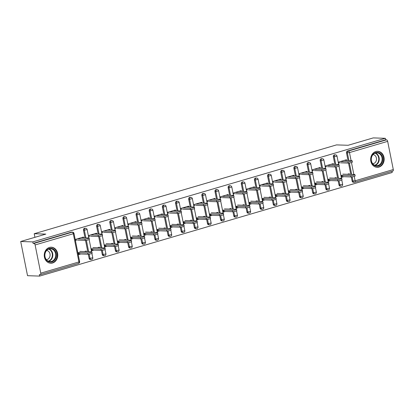 <?xml version="1.0" encoding="UTF-8"?>
<svg xmlns="http://www.w3.org/2000/svg" width="414" height="414" viewBox="0 0 414 414"><rect width="100%" height="100%" fill="white"/><g stroke="black" fill="none" stroke-linecap="round" stroke-linejoin="round"><path stroke-width="0.62" d="M52.557 262.993A8.016 6.753 91.9 0 0 57.727 254.351A8.016 6.753 91.9 0 0 51.269 247.205A8.016 6.753 91.9 0 0 49.447 247.437A8.016 6.753 91.9 0 0 44.277 256.075A8.016 6.753 91.9 0 0 50.736 263.226A8.016 6.753 91.9 0 0 52.557 262.993M378.97 167.08A8.016 6.753 91.9 0 0 384.14 158.438A8.016 6.753 91.9 0 0 377.682 151.291A8.016 6.753 91.9 0 0 375.86 151.524A8.016 6.753 91.9 0 0 370.69 160.161A8.016 6.753 91.9 0 0 377.149 167.313A8.016 6.753 91.9 0 0 378.97 167.08M39.64 276.097L39.34 274.601L40.225 274.632A1.542 0.797 -106.4 0 0 40.36 274.617A1.542 0.797 -106.4 0 0 40.753 273.162L35.118 244.948A1.542 0.797 -106.4 0 0 33.989 243.422L33.104 243.396L32.804 241.9L20.7 241.497L27.536 275.693L39.64 276.097L392.182 172.503L391.944 171.303M79.99 253.958L78.458 254.408M93.14 250.097L91.608 250.548M106.294 246.232L104.758 246.682M119.444 242.366L117.912 242.816M132.594 238.5L131.062 238.95M145.744 234.64L144.212 235.09M158.898 230.774L157.361 231.224M172.048 226.908L170.516 227.358M185.198 223.042L183.666 223.493M198.347 219.182L196.816 219.632M211.497 215.316L209.965 215.766M224.652 211.451L223.12 211.901M237.802 207.59L236.27 208.04M250.951 203.724L249.419 204.174M264.101 199.858L262.569 200.309M277.256 195.993L275.719 196.443M290.405 192.132L288.874 192.582M303.555 188.266L302.023 188.717M316.705 184.401L315.173 184.851M329.86 180.535L328.323 180.99M20.7 241.497L45.819 234.112L34.212 233.729L34.931 237.315M34.212 233.729L336.515 144.9L348.122 145.283L373.247 137.903L385.351 138.307L385.651 139.803L347.46 151.022L348.345 151.053L386.531 139.828L385.651 139.803M386.531 139.828A1.542 0.797 73.6 0 1 387.659 141.355L393.3 169.569A1.542 0.797 73.6 0 1 392.907 171.023A1.542 0.797 73.6 0 1 392.772 171.039M343.009 176.674L341.478 177.125M32.804 241.9L385.351 138.307M338.735 163.406L338.476 162.107L346.482 159.752L346.632 160.497M347.315 174.289L349.271 173.714L349.4 174.356M343.522 175.401L341.265 176.069L341.524 177.363L343.78 176.7M91.561 259.547A1.542 1.299 -88.1 0 1 91.215 259.588L90.33 259.562A1.542 1.299 -88.1 0 1 89.113 258.393L88.28 254.222M87.778 251.691L85.512 240.363M85.005 237.833L83.478 230.174A1.542 1.299 -88.1 0 1 84.792 228.264L85.677 228.29A1.542 1.299 -88.1 0 0 85.325 228.337A1.542 1.299 91.9 0 0 84.363 230.205L83.478 230.174M33.104 243.396L71.291 232.171A1.542 1.299 -88.1 0 1 71.643 232.125L72.528 232.156A1.542 1.299 -88.1 0 0 72.176 232.202L71.291 232.171M354.234 176.395L355.114 180.794A1.542 0.797 73.6 0 1 354.715 182.243A1.542 0.797 73.6 0 1 354.581 182.258A1.542 1.299 -88.1 0 1 354.234 182.305L353.349 182.274A1.542 1.299 -88.1 0 1 352.133 181.104L351.3 176.933M350.793 174.403L348.531 163.075M348.024 160.544L346.497 152.89A1.542 1.299 -88.1 0 1 347.46 151.022M96.767 233.92L96.617 233.175L88.606 235.53L88.865 236.824M97.45 247.712L99.407 247.137L99.536 247.779M93.657 248.824L91.396 249.487L91.654 250.786L93.916 250.118M117.866 251.815A1.542 1.299 -88.1 0 1 117.514 251.862L116.629 251.831A1.542 1.299 -88.1 0 1 115.418 250.661L114.585 246.49M114.078 243.96L111.816 232.632M111.309 230.101L109.777 222.447A1.542 1.299 -88.1 0 1 111.097 220.533L111.982 220.564A1.542 1.299 -88.1 0 0 111.63 220.61A1.542 1.299 91.9 0 0 110.662 222.473L109.777 222.447M123.067 226.189L122.917 225.449L114.911 227.798L115.17 229.097M123.75 239.98L125.706 239.406L125.835 240.053M119.956 241.098L117.7 241.76L117.959 243.054L120.215 242.392M144.165 244.089A1.542 1.299 -88.1 0 1 143.818 244.136L142.933 244.105A1.542 1.299 -88.1 0 1 141.717 242.935L140.884 238.764M140.382 236.234L138.116 224.905M137.608 222.375L136.082 214.716A1.542 1.299 -88.1 0 1 137.396 212.806L138.281 212.837A1.542 1.299 -88.1 0 0 137.929 212.879A1.542 1.299 91.9 0 0 136.967 214.747L136.082 214.716M149.371 218.463L149.221 217.717L141.21 220.072L141.469 221.366M150.054 232.254L152.01 231.68L152.14 232.321M146.261 233.367L144 234.029L144.258 235.328L146.52 234.666M170.47 236.358A1.542 1.299 -88.1 0 1 170.118 236.404L169.233 236.373A1.542 1.299 -88.1 0 1 168.022 235.209L167.189 231.038M166.682 228.502L164.42 217.174M163.913 214.643L162.381 206.99A1.542 1.299 -88.1 0 1 163.701 205.075L164.581 205.106A1.542 1.299 -88.1 0 0 164.234 205.153A1.542 1.299 91.9 0 0 163.266 207.021L162.381 206.99M175.671 210.731L175.52 209.991L167.515 212.341L167.773 213.64M176.354 224.523L178.31 223.948L178.439 224.595M172.56 225.64L170.304 226.303L170.563 227.596L172.819 226.934M196.769 228.631A1.542 1.299 -88.1 0 1 196.422 228.678L195.537 228.647A1.542 1.299 -88.1 0 1 194.321 227.477L193.488 223.306M192.986 220.776L190.719 209.448M190.212 206.917L188.686 199.258A1.542 1.299 -88.1 0 1 190 197.349L190.885 197.38A1.542 1.299 -88.1 0 0 190.533 197.421A1.542 1.299 91.9 0 0 189.571 199.289L188.686 199.258M201.975 203.005L201.825 202.26L193.814 204.614L194.073 205.913M202.658 216.796L204.614 216.222L204.744 216.864M198.865 217.909L196.603 218.571L196.862 219.87L199.124 219.208M223.074 220.905A1.542 1.299 -88.1 0 1 222.722 220.947L221.837 220.921A1.542 1.299 -88.1 0 1 220.626 219.751L219.793 215.58M219.285 213.044L217.024 201.721M216.517 199.186L214.985 191.532A1.542 1.299 -88.1 0 1 216.305 189.622L217.184 189.648A1.542 1.299 -88.1 0 0 216.838 189.695A1.542 1.299 91.9 0 0 215.87 191.563L214.985 191.532M228.274 195.279L228.124 194.533L220.119 196.888L220.377 198.182M228.958 209.065L230.914 208.49L231.043 209.137M225.164 210.183L222.908 210.845L223.167 212.144L225.423 211.476M249.373 213.174A1.542 1.299 -88.1 0 1 249.026 213.22L248.141 213.189A1.542 1.299 -88.1 0 1 246.925 212.02L246.092 207.849M245.585 205.318L243.323 193.99M242.816 191.459L241.29 183.806A1.542 1.299 -88.1 0 1 242.604 181.891L243.489 181.922A1.542 1.299 -88.1 0 0 243.137 181.963A1.542 1.299 91.9 0 0 242.174 183.832L241.29 183.806M254.574 187.547L254.429 186.802L246.418 189.157L246.677 190.456M255.262 201.339L257.218 200.764L257.348 201.406M251.469 202.451L249.207 203.119L249.466 204.412L251.728 203.75M275.677 205.447A1.542 1.299 -88.1 0 1 275.326 205.489L274.441 205.463A1.542 1.299 -88.1 0 1 273.23 204.293L272.396 200.122M271.889 197.592L269.628 186.264M269.121 183.728L267.589 176.074A1.542 1.299 -88.1 0 1 268.903 174.165L269.788 174.19A1.542 1.299 -88.1 0 0 269.442 174.237A1.542 1.299 91.9 0 0 268.474 176.105L267.589 176.074M280.878 179.821L280.728 179.076L272.722 181.43L272.981 182.724M281.561 193.607L283.518 193.033L283.647 193.68M277.768 194.725L275.512 195.387L275.771 196.686L278.027 196.019M301.977 197.716A1.542 1.299 -88.1 0 1 301.63 197.763L300.745 197.732A1.542 1.299 -88.1 0 1 299.529 196.562L298.696 192.391M298.189 189.86L295.927 178.532M295.42 176.002L293.893 168.348A1.542 1.299 -88.1 0 1 295.208 166.433L296.093 166.464A1.542 1.299 -88.1 0 0 295.741 166.511A1.542 1.299 91.9 0 0 294.778 168.374L293.893 168.348M307.178 172.089L307.033 171.349L299.022 173.699L299.281 174.998M307.866 185.881L309.822 185.306L309.951 185.948M304.073 186.993L301.811 187.661L302.07 188.955L304.331 188.292M328.281 189.99A1.542 1.299 -88.1 0 1 327.929 190.031L327.044 190.005A1.542 1.299 -88.1 0 1 325.834 188.836L325 184.665M324.493 182.134L322.227 170.806M321.725 168.27L320.193 160.616A1.542 1.299 -88.1 0 1 321.507 158.707L322.392 158.733A1.542 1.299 -88.1 0 0 322.045 158.779A1.542 1.299 91.9 0 0 321.078 160.648L320.193 160.616M333.482 164.363L333.332 163.618L325.326 165.973L325.585 167.266M334.165 178.155L336.121 177.58L336.251 178.222M330.372 179.267L328.116 179.93L328.374 181.228L330.631 180.561M341.431 186.124A1.542 1.299 -88.1 0 1 341.079 186.171L340.194 186.14A1.542 1.299 -88.1 0 1 338.983 184.97L338.15 180.799M337.643 178.268L335.381 166.94M334.874 164.41L333.342 156.751A1.542 1.299 -88.1 0 1 334.662 154.841L335.547 154.872A1.542 1.299 -88.1 0 0 335.195 154.914A1.542 1.299 91.9 0 0 334.227 156.782L333.342 156.751M321.016 182.015L322.972 181.441L323.101 182.088M317.222 183.133L314.961 183.795L315.22 185.089L317.481 184.427M320.332 168.229L320.182 167.484L312.172 169.838L312.43 171.132M315.126 193.856A1.542 1.299 -88.1 0 1 314.78 193.897L313.895 193.866A1.542 1.299 -88.1 0 1 312.679 192.701L311.846 188.53M311.344 185.995L309.077 174.667M308.575 172.136L307.043 164.482A1.542 1.299 -88.1 0 1 308.358 162.567L309.242 162.598A1.542 1.299 -88.1 0 0 308.891 162.645A1.542 1.299 91.9 0 0 307.928 164.513L307.043 164.482M294.711 189.747L296.667 189.172L296.797 189.814M290.918 190.859L288.661 191.522L288.92 192.821L291.177 192.158M294.028 175.955L293.878 175.21L285.872 177.565L286.131 178.858M288.827 201.582A1.542 1.299 -88.1 0 1 288.475 201.628L287.59 201.597A1.542 1.299 -88.1 0 1 286.379 200.428L285.546 196.257M285.039 193.726L282.778 182.398M282.27 179.867L280.739 172.208A1.542 1.299 -88.1 0 1 282.058 170.299L282.943 170.33A1.542 1.299 -88.1 0 0 282.591 170.371A1.542 1.299 91.9 0 0 281.623 172.24L280.739 172.208M268.412 197.473L270.368 196.898L270.497 197.545M264.618 198.591L262.357 199.253L262.616 200.547L264.877 199.884M267.729 183.681L267.579 182.941L259.568 185.291L259.826 186.59M262.528 209.308A1.542 1.299 -88.1 0 1 262.176 209.355L261.291 209.324A1.542 1.299 -88.1 0 1 260.08 208.159L259.242 203.988M258.74 201.452L256.473 190.124M255.971 187.594L254.439 179.94A1.542 1.299 -88.1 0 1 255.754 178.025L256.639 178.056A1.542 1.299 -88.1 0 0 256.287 178.103A1.542 1.299 91.9 0 0 255.324 179.971L254.439 179.94M242.107 205.204L244.063 204.63L244.193 205.272M238.314 206.317L236.058 206.979L236.316 208.278L238.578 207.616M241.424 191.413L241.274 190.668L233.268 193.022L233.527 194.316M236.223 217.039A1.542 1.299 -88.1 0 1 235.871 217.086L234.986 217.055A1.542 1.299 -88.1 0 1 233.775 215.885L232.942 211.714M232.435 209.184L230.174 197.856M229.666 195.325L228.14 187.666A1.542 1.299 -88.1 0 1 229.454 185.757L230.339 185.782A1.542 1.299 -88.1 0 0 229.987 185.829A1.542 1.299 91.9 0 0 229.02 187.697L228.14 187.666M215.808 212.931L217.764 212.356L217.893 212.998M212.015 214.043L209.753 214.711L210.017 216.004L212.273 215.342M215.125 199.139L214.975 198.399L206.964 200.749L207.228 202.048M209.924 224.766A1.542 1.299 -88.1 0 1 209.572 224.812L208.687 224.781A1.542 1.299 -88.1 0 1 207.476 223.612L206.643 219.441M206.136 216.91L203.869 205.582M203.367 203.051L201.835 195.398A1.542 1.299 -88.1 0 1 203.15 193.483L204.035 193.514A1.542 1.299 -88.1 0 0 203.688 193.561A1.542 1.299 91.9 0 0 202.72 195.424L201.835 195.398M189.508 220.662L191.465 220.082L191.589 220.729M185.715 221.775L183.454 222.437L183.712 223.736L185.974 223.068M188.82 206.871L188.675 206.125L180.664 208.48L180.923 209.774M183.619 232.497A1.542 1.299 -88.1 0 1 183.267 232.539L182.388 232.513A1.542 1.299 -88.1 0 1 181.172 231.343L180.338 227.172M179.831 224.642L177.57 213.313M177.063 210.778L175.536 203.124A1.542 1.299 -88.1 0 1 176.85 201.214L177.735 201.24A1.542 1.299 -88.1 0 0 177.383 201.287A1.542 1.299 91.9 0 0 176.416 203.155L175.536 203.124M163.204 228.388L165.16 227.814L165.289 228.456M159.411 229.501L157.154 230.168L157.413 231.462L159.669 230.8M162.521 214.597L162.371 213.852L154.365 216.206L154.624 217.505M157.32 240.223A1.542 1.299 -88.1 0 1 156.968 240.27L156.083 240.239A1.542 1.299 -88.1 0 1 154.872 239.069L154.039 234.898M153.532 232.368L151.265 221.04M150.763 218.509L149.231 210.855A1.542 1.299 -88.1 0 1 150.546 208.941L151.431 208.972A1.542 1.299 -88.1 0 0 151.084 209.018A1.542 1.299 91.9 0 0 150.116 210.881L149.231 210.855M136.905 236.115L138.861 235.54L138.985 236.187M133.111 237.232L130.85 237.895L131.109 239.194L133.37 238.526M136.216 222.328L136.071 221.583L128.061 223.938L128.319 225.232M131.015 247.955A1.542 1.299 -88.1 0 1 130.669 247.996L129.784 247.97A1.542 1.299 -88.1 0 1 128.568 246.801L127.735 242.63M127.227 240.099L124.966 228.771M124.459 226.235L122.932 218.582A1.542 1.299 -88.1 0 1 124.247 216.672L125.132 216.698A1.542 1.299 -88.1 0 0 124.78 216.745A1.542 1.299 91.9 0 0 123.817 218.613L122.932 218.582M110.6 243.846L112.556 243.272L112.686 243.913M106.807 244.959L104.551 245.626L104.809 246.92L107.066 246.258M109.917 230.055L109.767 229.309L101.761 231.664L102.02 232.963M104.716 255.681A1.542 1.299 -88.1 0 1 104.364 255.728L103.479 255.697A1.542 1.299 -88.1 0 1 102.268 254.527L101.435 250.356M100.928 247.826L98.661 236.497M98.159 233.967L96.628 226.313A1.542 1.299 -88.1 0 1 97.942 224.398L98.827 224.429A1.542 1.299 -88.1 0 0 98.48 224.471A1.542 1.299 91.9 0 0 97.513 226.339L96.628 226.313M84.301 251.572L86.257 250.998L86.386 251.645M80.507 252.69L78.246 253.352L78.505 254.646L80.766 253.984M83.612 237.786L83.468 237.041L75.457 239.395L75.715 240.689M352.138 160.772L352.397 162.071A2.313 0.331 168.7 0 1 350.808 162.712A2.313 0.331 168.7 0 1 348.231 163.08L347.972 161.781A2.313 0.331 -11.3 0 0 350.549 161.419A2.313 0.331 -11.3 0 0 352.138 160.772A2.313 0.331 -11.3 0 0 351.765 160.668L344.225 160.42M348.231 163.08L340.691 162.826M339.915 162.805L338.605 162.759M347.972 161.781L340.432 161.532M354.907 174.63L355.165 175.929A2.313 0.331 168.7 0 1 353.577 176.571A2.313 0.331 168.7 0 1 351 176.938L350.741 175.645A2.313 0.331 -11.3 0 0 353.318 175.277A2.313 0.331 -11.3 0 0 354.907 174.63A2.313 0.331 -11.3 0 0 354.534 174.527L342.787 174.139M340.841 175.313L350.741 175.645M341.374 176.618L351 176.938M375.627 152.559A6.934 5.848 -88.1 0 1 382.66 157.615A6.934 5.848 -88.1 0 1 378.318 166.019A6.934 5.848 -88.1 0 1 371.28 160.958A6.934 5.848 -88.1 0 1 375.627 152.559M377.941 165.507A6.422 5.413 91.9 0 0 382.086 158.588A6.422 5.413 91.9 0 0 376.911 152.859A6.422 5.413 91.9 0 0 375.451 153.045A6.422 5.413 91.9 0 0 371.306 159.97A6.422 5.413 91.9 0 0 376.481 165.698A6.422 5.413 91.9 0 0 377.941 165.507M372.74 163.711A4.575 3.855 91.9 0 0 373.547 163.582A4.575 3.855 91.9 0 0 376.507 158.79A4.575 3.855 91.9 0 0 373.04 154.588M376.269 167.215A7.964 6.712 91.9 0 0 376.709 167.246A7.964 6.712 91.9 0 0 378.515 167.013A7.964 6.712 91.9 0 0 383.654 158.433A7.964 6.712 91.9 0 0 377.237 151.327A7.964 6.712 91.9 0 0 376.797 151.333M44.96 253.285A6.934 5.848 -88.1 0 1 52.242 248.535A6.934 5.848 -88.1 0 1 56.159 257.12A6.934 5.848 -88.1 0 1 48.878 261.865A6.934 5.848 -88.1 0 1 44.96 253.285M55.471 256.965A6.422 5.413 91.9 0 0 50.498 248.773A6.422 5.413 91.9 0 0 45.1 253.415A6.422 5.413 91.9 0 0 50.068 261.612A6.422 5.413 91.9 0 0 55.471 256.965M46.327 259.625A4.575 3.855 91.9 0 0 49.939 256.323A4.575 3.855 91.9 0 0 46.632 250.501M49.856 263.128A7.964 6.712 91.9 0 0 50.296 263.159A7.964 6.712 91.9 0 0 56.992 257.399A7.964 6.712 91.9 0 0 50.824 247.241A7.964 6.712 91.9 0 0 50.389 247.246M338.983 164.637L339.242 165.931A2.313 0.331 168.7 0 1 337.658 166.578A2.313 0.331 168.7 0 1 335.081 166.946L334.822 165.647A2.313 0.331 -11.3 0 0 337.4 165.284A2.313 0.331 -11.3 0 0 338.983 164.637A2.313 0.331 -11.3 0 0 338.616 164.534L331.076 164.28M335.081 166.946L327.541 166.692M326.765 166.666L325.456 166.625M334.822 165.647L327.283 165.398M325.834 168.503L326.092 169.797A2.313 0.331 168.7 0 1 324.504 170.444A2.313 0.331 168.7 0 1 321.932 170.806L321.668 169.512A2.313 0.331 -11.3 0 0 324.245 169.145A2.313 0.331 -11.3 0 0 325.834 168.503A2.313 0.331 -11.3 0 0 325.466 168.4L317.921 168.146M321.932 170.806L314.386 170.558M313.615 170.532L312.306 170.49M321.668 169.512L314.128 169.259M312.684 172.364L312.943 173.663A2.313 0.331 168.7 0 1 311.354 174.304A2.313 0.331 168.7 0 1 308.777 174.672L308.518 173.378A2.313 0.331 -11.3 0 0 311.095 173.011A2.313 0.331 -11.3 0 0 312.684 172.364A2.313 0.331 -11.3 0 0 312.311 172.26L304.771 172.012M308.777 174.672L301.237 174.423M300.466 174.397L299.151 174.351M308.518 173.378L300.978 173.124M299.534 176.229L299.793 177.528A2.313 0.331 168.7 0 1 298.204 178.17A2.313 0.331 168.7 0 1 295.627 178.537L295.368 177.239A2.313 0.331 -11.3 0 0 297.945 176.876A2.313 0.331 -11.3 0 0 299.534 176.229A2.313 0.331 -11.3 0 0 299.162 176.126L291.622 175.878M295.627 178.537L288.087 178.284M287.311 178.258L286.002 178.217M295.368 177.239L287.828 176.99M286.379 180.095L286.638 181.389A2.313 0.331 168.7 0 1 285.055 182.036A2.313 0.331 168.7 0 1 282.477 182.403L282.219 181.104A2.313 0.331 -11.3 0 0 284.796 180.737A2.313 0.331 -11.3 0 0 286.379 180.095A2.313 0.331 -11.3 0 0 286.012 179.992L278.472 179.738M282.477 182.403L274.937 182.15M274.161 182.124L272.852 182.082M282.219 181.104L274.679 180.856M341.752 178.496L342.016 179.795A2.313 0.331 168.7 0 1 340.427 180.437A2.313 0.331 168.7 0 1 337.85 180.804L337.591 179.505A2.313 0.331 -11.3 0 0 340.168 179.143A2.313 0.331 -11.3 0 0 341.752 178.496A2.313 0.331 -11.3 0 0 341.384 178.393L329.637 177.999M327.691 179.179L337.591 179.505M328.224 180.483L337.85 180.804M328.602 182.362L328.861 183.656A2.313 0.331 168.7 0 1 327.277 184.302A2.313 0.331 168.7 0 1 324.7 184.67L324.441 183.371A2.313 0.331 -11.3 0 0 327.019 183.004A2.313 0.331 -11.3 0 0 328.602 182.362A2.313 0.331 -11.3 0 0 328.235 182.258L316.487 181.865M314.542 183.04L324.441 183.371M315.075 184.349L324.7 184.67M315.452 186.228L315.711 187.521A2.313 0.331 168.7 0 1 314.123 188.168A2.313 0.331 168.7 0 1 311.545 188.53L311.287 187.237A2.313 0.331 -11.3 0 0 313.864 186.869A2.313 0.331 -11.3 0 0 315.452 186.228A2.313 0.331 -11.3 0 0 315.08 186.119L303.338 185.731M301.392 186.905L311.287 187.237M301.92 188.21L311.545 188.53M302.303 190.088L302.562 191.387A2.313 0.331 168.7 0 1 300.973 192.029A2.313 0.331 168.7 0 1 298.396 192.396L298.137 191.102A2.313 0.331 -11.3 0 0 300.714 190.735A2.313 0.331 -11.3 0 0 302.303 190.088A2.313 0.331 -11.3 0 0 301.93 189.985L290.183 189.596M288.237 190.771L298.137 191.102M288.77 192.075L298.396 192.396M289.153 193.954L289.412 195.253A2.313 0.331 168.7 0 1 287.823 195.894A2.313 0.331 168.7 0 1 285.246 196.262L284.987 194.963A2.313 0.331 -11.3 0 0 287.564 194.601A2.313 0.331 -11.3 0 0 289.153 193.954A2.313 0.331 -11.3 0 0 288.781 193.85L277.033 193.457M275.087 194.637L284.987 194.963M275.62 195.941L285.246 196.262M273.23 183.961L273.488 185.255A2.313 0.331 168.7 0 1 271.905 185.902A2.313 0.331 168.7 0 1 269.328 186.264L269.069 184.97A2.313 0.331 -11.3 0 0 271.641 184.603A2.313 0.331 -11.3 0 0 273.23 183.961A2.313 0.331 -11.3 0 0 272.862 183.852L265.317 183.604M269.328 186.264L261.783 186.015M261.011 185.989L259.702 185.943M269.069 184.97L261.524 184.716M275.998 197.82L276.257 199.113A2.313 0.331 168.7 0 1 274.673 199.76A2.313 0.331 168.7 0 1 272.096 200.122L271.838 198.829A2.313 0.331 -11.3 0 0 274.415 198.461A2.313 0.331 -11.3 0 0 275.998 197.82A2.313 0.331 -11.3 0 0 275.631 197.716L263.884 197.323M261.938 198.497L271.838 198.829M262.471 199.807L272.096 200.122M260.08 187.821L260.339 189.12A2.313 0.331 168.7 0 1 258.75 189.762A2.313 0.331 168.7 0 1 256.173 190.129L255.914 188.836A2.313 0.331 -11.3 0 0 258.491 188.468A2.313 0.331 -11.3 0 0 260.08 187.821A2.313 0.331 -11.3 0 0 259.707 187.718L252.167 187.47M256.173 190.129L248.633 189.881M247.862 189.855L246.547 189.809M255.914 188.836L248.374 188.582M262.849 201.68L263.107 202.979A2.313 0.331 168.7 0 1 261.519 203.626A2.313 0.331 168.7 0 1 258.941 203.988L258.683 202.694A2.313 0.331 -11.3 0 0 261.26 202.327A2.313 0.331 -11.3 0 0 262.849 201.68A2.313 0.331 -11.3 0 0 262.476 201.577L250.734 201.188M248.788 202.363L258.683 202.694M249.321 203.667L258.941 203.988M246.93 191.687L247.189 192.986A2.313 0.331 168.7 0 1 245.6 193.628A2.313 0.331 168.7 0 1 243.023 193.995L242.764 192.696A2.313 0.331 -11.3 0 0 245.342 192.334A2.313 0.331 -11.3 0 0 246.93 191.687A2.313 0.331 -11.3 0 0 246.558 191.584L239.018 191.33M243.023 193.995L235.483 193.742M234.707 193.716L233.398 193.674M242.764 192.696L235.224 192.448M249.699 205.546L249.958 206.845A2.313 0.331 168.7 0 1 248.369 207.486A2.313 0.331 168.7 0 1 245.792 207.854L245.533 206.555A2.313 0.331 -11.3 0 0 248.11 206.193A2.313 0.331 -11.3 0 0 249.699 205.546A2.313 0.331 -11.3 0 0 249.326 205.442L237.584 205.054M235.633 206.229L245.533 206.555M236.166 207.533L245.792 207.854M233.775 195.553L234.034 196.847A2.313 0.331 168.7 0 1 232.451 197.494A2.313 0.331 168.7 0 1 229.873 197.856L229.615 196.562A2.313 0.331 -11.3 0 0 232.192 196.195A2.313 0.331 -11.3 0 0 233.775 195.553A2.313 0.331 -11.3 0 0 233.408 195.449L225.868 195.196M229.873 197.856L222.334 197.607M221.557 197.581L220.248 197.54M229.615 196.562L222.075 196.314M236.549 209.412L236.808 210.705A2.313 0.331 168.7 0 1 235.219 211.352A2.313 0.331 168.7 0 1 232.642 211.72L232.383 210.421A2.313 0.331 -11.3 0 0 234.961 210.053A2.313 0.331 -11.3 0 0 236.549 209.412A2.313 0.331 -11.3 0 0 236.177 209.308L224.429 208.915M222.484 210.095L232.383 210.421M223.017 211.399L232.642 211.72M220.626 199.413L220.885 200.712A2.313 0.331 168.7 0 1 219.301 201.359A2.313 0.331 168.7 0 1 216.724 201.721L216.465 200.428A2.313 0.331 -11.3 0 0 219.042 200.06A2.313 0.331 -11.3 0 0 220.626 199.413A2.313 0.331 -11.3 0 0 220.258 199.31L212.718 199.062M216.724 201.721L209.184 201.473M208.408 201.447L207.098 201.401M216.465 200.428L208.92 200.174M223.394 213.277L223.653 214.571A2.313 0.331 168.7 0 1 222.07 215.218A2.313 0.331 168.7 0 1 219.492 215.58L219.234 214.286A2.313 0.331 -11.3 0 0 221.811 213.919A2.313 0.331 -11.3 0 0 223.394 213.277A2.313 0.331 -11.3 0 0 223.027 213.169L211.28 212.78M209.334 213.955L219.234 214.286M209.867 215.259L219.492 215.58M207.476 203.279L207.735 204.578A2.313 0.331 168.7 0 1 206.146 205.22A2.313 0.331 168.7 0 1 203.569 205.587L203.31 204.288A2.313 0.331 -11.3 0 0 205.887 203.926A2.313 0.331 -11.3 0 0 207.476 203.279A2.313 0.331 -11.3 0 0 207.103 203.176L199.564 202.927M203.569 205.587L196.029 205.334M195.258 205.308L193.943 205.266M203.31 204.288L195.77 204.04M210.245 217.138L210.503 218.437A2.313 0.331 168.7 0 1 208.92 219.078A2.313 0.331 168.7 0 1 206.343 219.446L206.079 218.152A2.313 0.331 -11.3 0 0 208.656 217.785A2.313 0.331 -11.3 0 0 210.245 217.138A2.313 0.331 -11.3 0 0 209.877 217.034L198.13 216.646M196.184 217.821L206.079 218.152M196.717 219.125L206.343 219.446M194.326 207.145L194.585 208.439A2.313 0.331 168.7 0 1 192.996 209.086A2.313 0.331 168.7 0 1 190.419 209.453L190.161 208.154A2.313 0.331 -11.3 0 0 192.738 207.787A2.313 0.331 -11.3 0 0 194.326 207.145A2.313 0.331 -11.3 0 0 193.954 207.041L186.414 206.788M190.419 209.453L182.879 209.199M182.108 209.173L180.794 209.132M190.161 208.154L182.621 207.906M197.095 221.004L197.354 222.302A2.313 0.331 168.7 0 1 195.765 222.944A2.313 0.331 168.7 0 1 193.188 223.312L192.929 222.013A2.313 0.331 -11.3 0 0 195.506 221.65A2.313 0.331 -11.3 0 0 197.095 221.004A2.313 0.331 -11.3 0 0 196.722 220.9L184.98 220.507M183.029 221.687L192.929 222.013M183.562 222.991L193.188 223.312M181.172 211.011L181.435 212.304A2.313 0.331 168.7 0 1 179.847 212.951A2.313 0.331 168.7 0 1 177.27 213.313L177.011 212.02A2.313 0.331 -11.3 0 0 179.588 211.652A2.313 0.331 -11.3 0 0 181.172 211.011A2.313 0.331 -11.3 0 0 180.804 210.902L173.264 210.654M177.27 213.313L169.73 213.065M168.953 213.039L167.644 212.993M177.011 212.02L169.471 211.766M183.945 224.869L184.204 226.163A2.313 0.331 168.7 0 1 182.615 226.81A2.313 0.331 168.7 0 1 180.038 227.177L179.779 225.878A2.313 0.331 -11.3 0 0 182.357 225.511A2.313 0.331 -11.3 0 0 183.945 224.869A2.313 0.331 -11.3 0 0 183.573 224.766L171.826 224.372M169.88 225.547L179.779 225.878M170.413 226.856L180.038 227.177M168.022 214.871L168.281 216.17A2.313 0.331 168.7 0 1 166.697 216.812A2.313 0.331 168.7 0 1 164.12 217.179L163.861 215.885A2.313 0.331 -11.3 0 0 166.438 215.518A2.313 0.331 -11.3 0 0 168.022 214.871A2.313 0.331 -11.3 0 0 167.654 214.768L160.114 214.519M164.12 217.179L156.58 216.931M155.804 216.905L154.494 216.858M163.861 215.885L156.321 215.632M170.791 228.735L171.049 230.029A2.313 0.331 168.7 0 1 169.466 230.676A2.313 0.331 168.7 0 1 166.889 231.038L166.63 229.744A2.313 0.331 -11.3 0 0 169.207 229.377A2.313 0.331 -11.3 0 0 170.791 228.735A2.313 0.331 -11.3 0 0 170.423 228.626L158.676 228.238M156.73 229.413L166.63 229.744M157.263 230.717L166.889 231.038M154.872 218.737L155.131 220.036A2.313 0.331 168.7 0 1 153.542 220.678A2.313 0.331 168.7 0 1 150.965 221.045L150.706 219.746A2.313 0.331 -11.3 0 0 153.283 219.384A2.313 0.331 -11.3 0 0 154.872 218.737A2.313 0.331 -11.3 0 0 154.5 218.633L146.96 218.38M150.965 221.045L143.425 220.791M142.654 220.766L141.34 220.724M150.706 219.746L143.166 219.498M157.641 232.596L157.9 233.894A2.313 0.331 168.7 0 1 156.316 234.536A2.313 0.331 168.7 0 1 153.739 234.904L153.48 233.61A2.313 0.331 -11.3 0 0 156.057 233.242A2.313 0.331 -11.3 0 0 157.641 232.596A2.313 0.331 -11.3 0 0 157.273 232.492L145.526 232.104M143.58 233.279L153.48 233.61M144.113 234.583L153.739 234.904M141.723 222.603L141.981 223.896A2.313 0.331 168.7 0 1 140.393 224.543A2.313 0.331 168.7 0 1 137.815 224.911L137.557 223.612A2.313 0.331 -11.3 0 0 140.134 223.244A2.313 0.331 -11.3 0 0 141.723 222.603A2.313 0.331 -11.3 0 0 141.35 222.499L133.81 222.246M137.815 224.911L130.275 224.657M129.504 224.631L128.19 224.59M137.557 223.612L130.017 223.363M144.491 236.461L144.75 237.755A2.313 0.331 168.7 0 1 143.161 238.402A2.313 0.331 168.7 0 1 140.584 238.769L140.325 237.47A2.313 0.331 -11.3 0 0 142.902 237.108A2.313 0.331 -11.3 0 0 144.491 236.461A2.313 0.331 -11.3 0 0 144.119 236.358L132.376 235.964M130.426 237.144L140.325 237.47M130.959 238.448L140.584 238.769M128.573 226.468L128.832 227.762A2.313 0.331 168.7 0 1 127.243 228.409A2.313 0.331 168.7 0 1 124.666 228.771L124.407 227.477A2.313 0.331 -11.3 0 0 126.984 227.11A2.313 0.331 -11.3 0 0 128.573 226.468A2.313 0.331 -11.3 0 0 128.2 226.36L120.66 226.111M124.666 228.771L117.126 228.523M116.35 228.497L115.04 228.45M124.407 227.477L116.867 227.224M131.341 240.327L131.6 241.621A2.313 0.331 168.7 0 1 130.012 242.268A2.313 0.331 168.7 0 1 127.434 242.63L127.176 241.336A2.313 0.331 -11.3 0 0 129.753 240.969A2.313 0.331 -11.3 0 0 131.341 240.327A2.313 0.331 -11.3 0 0 130.969 240.223L119.222 239.83M117.276 241.005L127.176 241.336M117.809 242.314L127.434 242.63M115.418 230.329L115.677 231.628A2.313 0.331 168.7 0 1 114.093 232.27A2.313 0.331 168.7 0 1 111.516 232.637L111.257 231.343A2.313 0.331 -11.3 0 0 113.834 230.976A2.313 0.331 -11.3 0 0 115.418 230.329A2.313 0.331 -11.3 0 0 115.051 230.225L107.511 229.977M111.516 232.637L103.976 232.389M103.2 232.363L101.891 232.316M111.257 231.343L103.717 231.09M118.187 244.188L118.451 245.486A2.313 0.331 168.7 0 1 116.862 246.128A2.313 0.331 168.7 0 1 114.285 246.496L114.026 245.202A2.313 0.331 -11.3 0 0 116.603 244.834A2.313 0.331 -11.3 0 0 118.187 244.188A2.313 0.331 -11.3 0 0 117.819 244.084L106.072 243.696M104.126 244.871L114.026 245.202M104.659 246.175L114.285 246.496M102.268 234.195L102.527 235.488A2.313 0.331 168.7 0 1 100.938 236.135A2.313 0.331 168.7 0 1 98.361 236.503L98.102 235.204A2.313 0.331 -11.3 0 0 100.68 234.841A2.313 0.331 -11.3 0 0 102.268 234.195A2.313 0.331 -11.3 0 0 101.896 234.091L94.356 233.838M98.361 236.503L90.821 236.249M90.05 236.223L88.741 236.182M98.102 235.204L90.562 234.955M105.037 248.053L105.296 249.352A2.313 0.331 168.7 0 1 103.712 249.994A2.313 0.331 168.7 0 1 101.135 250.361L100.876 249.062A2.313 0.331 -11.3 0 0 103.453 248.7A2.313 0.331 -11.3 0 0 105.037 248.053A2.313 0.331 -11.3 0 0 104.67 247.95L92.922 247.556M90.977 248.736L100.876 249.062M91.51 250.04L101.135 250.361M89.119 238.06L89.377 239.354A2.313 0.331 168.7 0 1 87.789 240.001A2.313 0.331 168.7 0 1 85.212 240.363L84.953 239.069A2.313 0.331 -11.3 0 0 87.53 238.702A2.313 0.331 -11.3 0 0 89.119 238.06A2.313 0.331 -11.3 0 0 88.746 237.957L81.206 237.703M85.212 240.363L77.672 240.115M76.9 240.089L75.586 240.048M84.953 239.069L77.413 238.816M91.887 251.919L92.146 253.213A2.313 0.331 168.7 0 1 90.557 253.86A2.313 0.331 168.7 0 1 87.98 254.227L87.721 252.928A2.313 0.331 -11.3 0 0 90.299 252.561A2.313 0.331 -11.3 0 0 91.887 251.919A2.313 0.331 -11.3 0 0 91.515 251.815L79.773 251.422M77.827 252.597L87.721 252.928M78.355 253.906L87.98 254.227M387.659 141.355L349.473 152.575L351.088 160.648M351.465 162.536L353.856 174.506M352.133 181.104L355.114 180.794L393.3 169.569M348.909 160.575L347.382 152.916A1.542 1.299 91.9 0 1 348.345 151.053A1.542 0.797 73.6 0 1 349.473 152.575L346.497 152.89M40.753 273.162L78.945 261.943L73.304 233.724L35.118 244.948M33.989 243.422L72.176 232.202A1.542 0.797 -106.4 0 1 73.304 233.724L73.987 233.392A1.542 1.542 0 0 0 72.528 232.156M78.412 263.413A1.542 0.797 -106.4 0 0 78.546 263.392A1.542 0.797 -106.4 0 0 78.945 261.943L79.628 261.612L73.987 233.392M392.907 171.023L354.715 182.243A1.542 1.542 0 0 1 354.234 182.305A1.542 1.299 -88.1 0 1 353.018 181.135L352.159 176.845M351.677 174.434L349.39 162.987M338.983 184.97L342.642 184.328L341.778 180.002M335.759 164.436L334.227 156.782L337.006 156.109A1.542 1.542 0 0 0 335.547 154.872M342.642 184.328A1.542 1.542 0 0 1 341.079 186.171A1.542 1.299 -88.1 0 1 339.868 185.001L339.009 180.711M338.528 178.299L336.24 166.852M325.834 188.836L326.718 188.867L325.859 184.577M325.378 182.16L323.091 170.718M322.609 168.301L321.078 160.648L323.851 159.975A1.542 1.542 0 0 0 322.392 158.733M312.679 192.701L313.564 192.727L312.71 188.442M312.228 186.026L309.941 174.579M309.455 172.167L307.928 164.513L310.702 163.835A1.542 1.542 0 0 0 309.242 162.598M299.529 196.562L300.414 196.593L299.56 192.303M299.074 189.891L296.786 178.444M296.305 176.033L294.778 168.374L297.552 167.701A1.542 1.542 0 0 0 296.093 166.464M286.379 200.428L287.264 200.459L286.405 196.169M285.924 193.757L283.637 182.31M283.155 179.893L281.623 172.24L284.402 171.567A1.542 1.542 0 0 0 282.943 170.33M273.23 204.293L274.115 204.319L273.256 200.034M272.774 197.618L270.487 186.176M270.006 183.759L268.474 176.105L271.253 175.432A1.542 1.542 0 0 0 269.788 174.19M260.08 208.159L260.96 208.185L260.106 203.895M259.625 201.483L257.337 190.036M256.851 187.625L255.324 179.971L258.098 179.293A1.542 1.542 0 0 0 256.639 178.056M246.925 212.02L247.81 212.051L246.956 207.761M246.47 205.349L244.182 193.902M243.701 191.491L242.174 183.832L244.948 183.159A1.542 1.542 0 0 0 243.489 181.922M233.775 215.885L234.66 215.917L233.801 211.626M233.32 209.21L231.033 197.768M230.551 195.351L229.02 187.697L231.799 187.024A1.542 1.542 0 0 0 230.339 185.782M220.626 219.751L221.511 219.777L220.652 215.492M220.17 213.075L217.883 201.628M217.402 199.217L215.87 191.563L218.649 190.89A1.542 1.542 0 0 0 217.184 189.648M207.476 223.612L208.356 223.643L207.502 219.353M207.021 216.941L204.733 205.494M204.252 203.083L202.72 195.424L205.494 194.751A1.542 1.542 0 0 0 204.035 193.514M194.321 227.477L195.206 227.509L194.352 223.218M193.866 220.807L191.578 209.36M191.097 206.943L189.571 199.289L192.344 198.617A1.542 1.542 0 0 0 190.885 197.38M181.172 231.343L182.056 231.374L181.197 227.084M180.716 224.667L178.429 213.226M177.948 210.809L176.416 203.155L179.195 202.482A1.542 1.542 0 0 0 177.735 201.24M168.022 235.209L168.907 235.235L168.048 230.95M167.566 228.533L165.279 217.086M164.798 214.675L163.266 207.021L166.045 206.343A1.542 1.542 0 0 0 164.581 205.106M154.872 239.069L155.757 239.101L154.898 234.81M154.417 232.399L152.129 220.952M151.648 218.54L150.116 210.881L152.89 210.208A1.542 1.542 0 0 0 151.431 208.972M141.717 242.935L142.602 242.966L141.748 238.676M141.262 236.259L138.98 224.818M138.493 222.401L136.967 214.747L139.741 214.074A1.542 1.542 0 0 0 138.281 212.837M128.568 246.801L129.453 246.827L128.594 242.542M128.112 240.125L125.825 228.683M125.344 226.267L123.817 218.613L126.591 217.94A1.542 1.542 0 0 0 125.132 216.698M115.418 250.661L116.303 250.693L115.444 246.402M114.963 243.991L112.675 232.544M112.194 230.132L110.662 222.473L113.441 221.8A1.542 1.542 0 0 0 111.982 220.564M102.268 254.527L103.153 254.558L102.294 250.268M101.813 247.857L99.526 236.41M99.044 233.993L97.513 226.339L100.286 225.666A1.542 1.542 0 0 0 98.827 224.429M89.113 258.393L89.998 258.424L89.145 254.134M88.663 251.717L86.376 240.275M85.889 237.859L84.363 230.205L87.137 229.532A1.542 1.542 0 0 0 85.677 228.29M329.492 188.189A1.542 1.542 0 0 1 327.929 190.031A1.542 1.299 -88.1 0 1 326.718 188.867L329.492 188.189L328.628 183.863M316.343 192.055A1.542 1.542 0 0 1 314.78 193.897A1.542 1.299 -88.1 0 1 313.564 192.727L316.343 192.055L315.478 187.728M303.193 195.92A1.542 1.542 0 0 1 301.63 197.763A1.542 1.299 -88.1 0 1 300.414 196.593L303.193 195.92L302.324 191.594M290.038 199.786A1.542 1.542 0 0 1 288.475 201.628A1.542 1.299 -88.1 0 1 287.264 200.459L290.038 199.786L289.174 195.455M276.888 203.647A1.542 1.542 0 0 1 275.326 205.489A1.542 1.299 -88.1 0 1 274.115 204.319L276.888 203.647L276.024 199.32M263.739 207.512A1.542 1.542 0 0 1 262.176 209.355A1.542 1.299 -88.1 0 1 260.96 208.185L263.739 207.512L262.874 203.186M250.589 211.378A1.542 1.542 0 0 1 249.026 213.22A1.542 1.299 -88.1 0 1 247.81 212.051L250.589 211.378L249.725 207.052M237.434 215.239A1.542 1.542 0 0 1 235.871 217.086A1.542 1.299 -88.1 0 1 234.66 215.917L237.434 215.239L236.57 210.912M224.284 219.104A1.542 1.542 0 0 1 222.722 220.947A1.542 1.299 -88.1 0 1 221.511 219.777L224.284 219.104L223.42 214.778M211.135 222.97A1.542 1.542 0 0 1 209.572 224.812A1.542 1.299 -88.1 0 1 208.356 223.643L211.135 222.97L210.271 218.644M197.985 226.836A1.542 1.542 0 0 1 196.422 228.678A1.542 1.299 -88.1 0 1 195.206 227.509L197.985 226.836L197.121 222.509M184.83 230.696A1.542 1.542 0 0 1 183.267 232.539A1.542 1.299 -88.1 0 1 182.056 231.374L184.83 230.696L183.966 226.37M171.681 234.562A1.542 1.542 0 0 1 170.118 236.404A1.542 1.299 -88.1 0 1 168.907 235.235L171.681 234.562L170.816 230.236M158.531 238.428A1.542 1.542 0 0 1 156.968 240.27A1.542 1.299 -88.1 0 1 155.757 239.101L158.531 238.428L157.667 234.101M145.381 242.293A1.542 1.542 0 0 1 143.818 244.136A1.542 1.299 -88.1 0 1 142.602 242.966L145.381 242.293L144.517 237.962M132.226 246.154A1.542 1.542 0 0 1 130.669 247.996A1.542 1.299 -88.1 0 1 129.453 246.827L132.226 246.154L131.362 241.828M119.077 250.02A1.542 1.542 0 0 1 117.514 251.862A1.542 1.299 -88.1 0 1 116.303 250.693L119.077 250.02L118.213 245.693M105.927 253.885A1.542 1.542 0 0 1 104.364 255.728A1.542 1.299 -88.1 0 1 103.153 254.558L105.927 253.885L105.063 249.559M92.777 257.746A1.542 1.542 0 0 1 91.215 259.588A1.542 1.299 -88.1 0 1 89.998 258.424L92.777 257.746L91.913 253.42M375.462 153.04A6.422 5.413 -88.1 0 1 379.224 159.354A6.422 5.413 -88.1 0 1 375.063 165.414A6.422 5.413 -88.1 0 1 375.048 165.419M374.618 165.238A6.21 5.237 91.9 0 0 374.748 165.202A6.21 5.237 91.9 0 0 378.779 159.271A6.21 5.237 91.9 0 0 375.022 153.196M49.049 248.954A6.422 5.413 -88.1 0 1 52.588 256.871A6.422 5.413 -88.1 0 1 48.64 261.332M48.205 261.151A6.21 5.237 91.9 0 0 52.143 256.804A6.21 5.237 91.9 0 0 48.609 249.109M79.628 261.612A1.542 1.542 0 0 1 78.546 263.392L40.36 274.617M341.457 178.398L339.009 166.138M338.688 164.539L337.006 156.109M328.307 182.258L325.859 170.004M325.539 168.4L323.851 159.975M315.157 186.124L312.71 173.87M312.389 172.265L310.702 163.835M302.008 189.99L299.555 177.735M299.234 176.131L297.552 167.701M288.853 193.856L286.405 181.596M286.084 179.992L284.402 171.567M275.703 197.716L273.256 185.462M272.935 183.857L271.253 175.432M262.554 201.582L260.106 189.327M259.785 187.723L258.098 179.293M249.404 205.447L246.951 193.188M246.63 191.589L244.948 183.159M236.249 209.308L233.801 197.054M233.48 195.449L231.799 187.024M223.099 213.174L220.652 200.919M220.331 199.315L218.649 190.89M209.95 217.039L207.502 204.785M207.181 203.181L205.494 194.751M196.8 220.905L194.347 208.646M194.031 207.041L192.344 198.617M183.645 224.766L181.197 212.511M180.877 210.907L179.195 202.482M170.496 228.631L168.048 216.377M167.727 214.773L166.045 206.343M157.346 232.497L154.898 220.243M154.577 218.639L152.89 210.208M144.196 236.363L141.743 224.103M141.428 222.499L139.741 214.074M131.041 240.223L128.594 227.969M128.273 226.365L126.591 217.94M117.892 244.089L115.444 231.835M115.123 230.231L113.441 221.8M104.742 247.955L102.294 235.695M101.973 234.096L100.286 225.666M91.592 251.815L89.145 239.561M88.824 237.957L87.137 229.532M376.709 167.246L376.388 167.235M377.237 151.327L376.916 151.317M50.296 263.159L49.975 263.149M50.824 247.241L50.503 247.23"/></g></svg>
